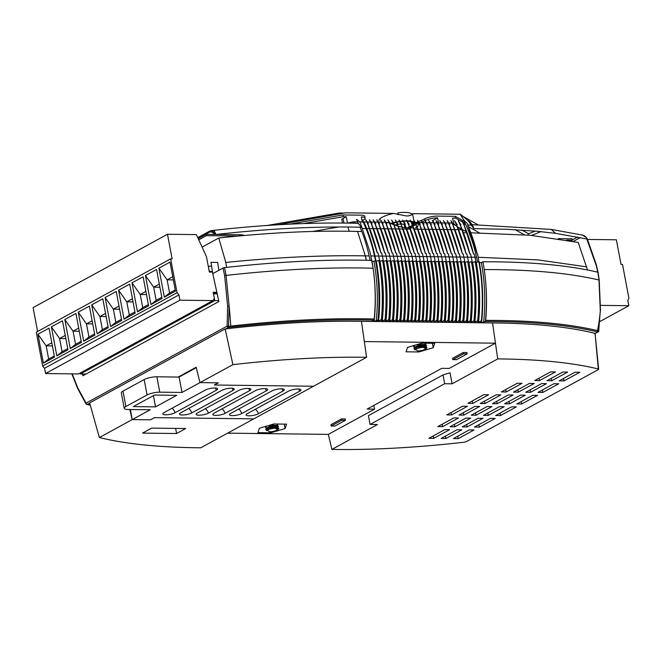 <?xml version="1.0" encoding="UTF-8"?>
<svg xmlns="http://www.w3.org/2000/svg" width="662" height="662" viewBox="0 0 662 662"><rect width="100%" height="100%" fill="white"/><g stroke="black" fill="none" stroke-linecap="round" stroke-linejoin="round"><path stroke-width="0.99" d="M378.59 320.822A130.737 78.339 -89.3 0 0 376.273 261.242L378.846 260.472L380.162 268.292C382.545 285.049 382.975 301.98 381.453 319.092A1.39 0.836 -89.3 0 1 381.444 319.142L380.526 320.218L378.118 320.905M376.273 261.242L375.817 261.308M382.297 320.871A130.737 78.339 -89.3 0 0 379.98 261.283L382.553 260.522L383.861 268.342C386.252 285.09 386.682 302.021 385.152 319.142A1.39 0.836 -89.3 0 1 385.152 319.183L384.225 320.267L381.825 320.946M379.98 261.283L379.525 261.358M385.996 320.913A130.737 78.339 -89.3 0 0 383.679 261.333L386.252 260.563L387.568 268.383C389.951 285.14 390.381 302.071 388.859 319.183A1.39 0.836 -89.3 0 1 388.851 319.233L387.932 320.309L385.524 320.996M383.679 261.333L383.224 261.399M389.703 320.962A130.737 78.339 -89.3 0 0 387.386 261.374L389.959 260.613L391.275 268.433C393.658 285.181 394.089 302.112 392.566 319.233A1.39 0.836 -89.3 0 1 392.558 319.274L391.639 320.358L389.231 321.037M387.386 261.374L386.931 261.449M397.109 321.053A130.737 78.339 -89.3 0 0 394.792 261.465L397.365 260.704L398.681 268.524C401.064 285.272 401.495 302.203 399.972 319.324A1.39 0.836 -89.3 0 1 399.964 319.365L399.045 320.449L396.637 321.128M394.792 261.465L394.337 261.54M400.808 321.095A130.737 78.339 -89.3 0 0 398.491 261.515L401.064 260.745L402.38 268.565C404.772 285.322 405.202 302.253 403.671 319.365A1.39 0.836 -89.3 0 1 403.671 319.415L402.744 320.491L400.336 321.178M398.491 261.515L398.036 261.581M404.515 321.144A130.737 78.339 -89.3 0 0 402.198 261.556L404.772 260.795L406.087 268.615C408.471 285.363 408.901 302.294 407.378 319.415A1.39 0.836 -89.3 0 1 407.37 319.456L406.451 320.54L404.043 321.219M402.198 261.556L401.743 261.631M408.222 321.186A130.737 78.339 -89.3 0 0 405.905 261.606L408.479 260.836L409.786 268.656C412.178 285.413 412.608 302.344 411.077 319.456A1.39 0.836 -89.3 0 1 411.077 319.506L410.15 320.582L407.751 321.269M405.905 261.606L405.45 261.672M411.921 321.236A130.737 78.339 -89.3 0 0 409.604 261.647L412.178 260.886L413.493 268.706C415.877 285.454 416.307 302.385 414.784 319.506A1.39 0.836 -89.3 0 1 414.776 319.547L413.858 320.631L411.45 321.31M409.604 261.647L409.149 261.722M415.628 321.277A130.737 78.339 -89.3 0 0 413.311 261.697L415.885 260.927L417.201 268.755C419.584 285.504 420.014 302.435 418.492 319.547A1.39 0.836 -89.3 0 1 418.483 319.597L417.565 320.673L415.157 321.36M413.311 261.697L412.856 261.763M419.327 321.327A130.737 78.339 -89.3 0 0 417.01 261.738L419.584 260.977L420.9 268.797C423.283 285.545 423.713 302.476 422.19 319.597A1.39 0.836 -89.3 0 1 422.19 319.638L421.264 320.722L418.856 321.401M417.01 261.738L416.555 261.813M423.035 321.376A130.737 78.339 -89.3 0 0 420.718 261.788L423.291 261.018L424.607 268.846C426.99 285.595 427.42 302.526 425.898 319.638A1.39 0.836 -89.3 0 1 425.889 319.688L424.971 320.764L422.563 321.451M420.718 261.788L420.262 261.854M426.733 321.418A130.737 78.339 -89.3 0 0 424.416 261.829L426.99 261.068L428.306 268.888C430.697 285.636 431.127 302.567 429.597 319.688A1.39 0.836 -89.3 0 1 429.597 319.729L428.67 320.813L426.27 321.492M424.416 261.829L423.97 261.904M434.148 321.509A130.737 78.339 -89.3 0 0 431.831 261.92L434.404 261.159L435.72 268.979C438.103 285.727 438.534 302.658 437.003 319.779A1.39 0.836 -89.3 0 1 437.003 319.82L436.076 320.905L433.676 321.583M431.831 261.92L431.376 261.995M478.585 322.055A130.737 78.339 -89.3 0 0 476.276 262.475L478.849 261.705L480.157 269.525C482.548 286.274 482.979 303.213 481.448 320.325A1.39 0.836 -89.3 0 1 481.448 320.367L480.521 321.451L478.121 322.137M476.276 262.475L475.821 262.541M460.073 321.831A130.737 78.339 -89.3 0 0 457.756 262.243L460.33 261.473L461.646 269.302C464.029 286.05 464.459 302.981 462.928 320.094A1.39 0.836 -89.3 0 1 462.928 320.143L462.002 321.219L459.602 321.906M457.756 262.243L457.301 262.309M471.178 321.964A130.737 78.339 -89.3 0 0 468.862 262.384L471.435 261.614L472.751 269.434C475.142 286.183 475.573 303.122 474.042 320.234A1.39 0.836 -89.3 0 1 474.042 320.276L473.115 321.36L470.707 322.046M468.862 262.384L468.406 262.45M467.48 321.922A130.737 78.339 -89.3 0 0 465.163 262.334L467.736 261.564L469.052 269.393C471.435 286.141 471.865 303.072 470.343 320.185A1.39 0.836 -89.3 0 1 470.334 320.234L469.416 321.31L467.008 321.997M465.163 262.334L464.707 262.4M463.772 321.873A130.737 78.339 -89.3 0 0 461.455 262.293L464.029 261.523L465.345 269.343C467.728 286.092 468.158 303.031 466.636 320.143A1.39 0.836 -89.3 0 1 466.636 320.185L465.709 321.269L463.301 321.955M461.455 262.293L461 262.359M452.659 321.74A130.737 78.339 -89.3 0 0 450.35 262.152L452.916 261.382L454.231 269.211C456.623 285.959 457.053 302.89 455.522 320.003A1.39 0.836 -89.3 0 1 455.522 320.052L454.595 321.128L452.196 321.815M450.35 262.152L449.895 262.218M441.554 321.6A130.737 78.339 -89.3 0 0 439.237 262.011L441.811 261.25L443.126 269.07C445.509 285.818 445.94 302.757 444.417 319.87A1.39 0.836 -89.3 0 1 444.409 319.912L443.49 320.996L441.082 321.674M439.237 262.011L438.782 262.086M437.847 321.558A130.737 78.339 -89.3 0 0 435.53 261.97L438.103 261.2L439.419 269.029C441.802 285.777 442.233 302.708 440.71 319.82A1.39 0.836 -89.3 0 1 440.702 319.87L439.783 320.946L437.375 321.633M435.53 261.97L435.075 262.036M430.441 321.467A130.737 78.339 -89.3 0 0 428.124 261.879L430.697 261.109L432.013 268.938C434.396 285.686 434.826 302.617 433.304 319.729A1.39 0.836 -89.3 0 1 433.296 319.779L432.377 320.855L429.969 321.542M428.124 261.879L427.669 261.945M445.253 321.649A130.737 78.339 -89.3 0 0 442.936 262.061L445.509 261.291L446.825 269.12C449.217 285.868 449.639 302.799 448.116 319.912A1.39 0.836 -89.3 0 1 448.116 319.961L447.189 321.037L444.781 321.724M442.936 262.061L442.481 262.127M448.96 321.691A130.737 78.339 -89.3 0 0 446.643 262.102L449.217 261.341L450.532 269.161C452.916 285.91 453.346 302.848 451.823 319.961A1.39 0.836 -89.3 0 1 451.815 320.003L450.896 321.087L448.488 321.765M446.643 262.102L446.188 262.177M456.366 321.782A130.737 78.339 -89.3 0 0 454.049 262.202L456.623 261.432L457.938 269.252C460.322 286.001 460.752 302.939 459.229 320.052A1.39 0.836 -89.3 0 1 459.221 320.094L458.303 321.178L455.895 321.864M454.049 262.202L453.594 262.268M474.886 322.013A130.737 78.339 -89.3 0 0 472.569 262.425L475.142 261.664L476.458 269.484C478.841 286.232 479.271 303.163 477.749 320.276A1.39 0.836 -89.3 0 1 477.741 320.325L476.822 321.401L474.414 322.088M472.569 262.425L472.114 262.491M393.402 321.004A130.737 78.339 -89.3 0 0 391.085 261.424L393.658 260.654L394.974 268.474C397.357 285.231 397.788 302.162 396.265 319.274A1.39 0.836 -89.3 0 1 396.265 319.324L395.338 320.4L392.93 321.087M391.085 261.424L390.63 261.49M598.241 369.653L598.316 368.974L598.241 369.653L466.453 441.571L464.087 442.224A372.251 95.088 -10.7 0 1 335.543 449.473A372.251 95.088 -10.7 0 1 331.894 449.415L328.327 434.388L227.62 433.147M178.186 377.042L196.175 367.228L199.982 382.619L218.286 382.843L214.314 385.011L313.573 386.236L253.786 418.864L154.527 417.639L253.786 418.864L200.751 447.802A372.251 95.088 -10.7 0 1 197.069 447.76A372.251 95.088 -10.7 0 1 99.35 437.549L132.259 419.584L129.769 409.513M72.158 373.856L77.835 387.982L86.035 403.125L227.091 326.143L227.637 306.225L224.65 275.773L223.077 268.002L212.783 273.621L218.874 301.541L82.907 375.751L82.518 373.989M223.077 268.002L224.509 267.613A400.849 102.395 -10.7 0 1 371.829 260.389L373.12 268.209L370.199 252.743L360.633 223.698A9.251 5.544 -89.3 0 0 358.374 220.694L356.504 219.354A130.497 78.199 90.7 0 1 358.531 223.657M373.964 261.291L375.528 260.431L376.827 268.251C379.21 285.008 379.64 301.938 378.118 319.051A1.39 0.836 90.7 0 1 377.547 320.185L376.264 320.88A130.497 78.199 -89.3 0 0 373.964 261.291L371.97 261.267M375.528 260.431L376.827 268.251M378.846 260.472L379.616 260.48L380.898 268.3A133.269 79.854 -89.3 0 0 380.898 268.3L380.162 268.292A133.269 79.854 -89.3 0 1 381.444 319.142M382.553 260.522L383.323 260.53L384.605 268.35L383.861 268.342A133.269 79.854 -89.3 0 1 385.152 319.183M386.252 260.563L387.03 260.571L388.313 268.4L387.568 268.383A133.269 79.854 -89.3 0 1 388.851 319.233M389.959 260.613L390.729 260.621L392.012 268.441L391.275 268.433A133.269 79.854 -89.3 0 1 392.558 319.274M393.658 260.654L394.436 260.663L395.719 268.491L394.974 268.482A133.269 79.854 -89.3 0 0 394.974 268.474A133.269 79.854 -89.3 0 1 396.265 319.324M397.365 260.704L398.135 260.712L399.418 268.532L398.681 268.524A133.269 79.854 -89.3 0 1 399.964 319.365M401.064 260.745L401.842 260.754L403.125 268.582L402.38 268.573A133.269 79.854 -89.3 0 0 402.38 268.565A133.269 79.854 -89.3 0 1 403.671 319.415M404.772 260.795L405.541 260.803L406.824 268.623L406.087 268.615A133.269 79.854 -89.3 0 1 407.37 319.456M408.479 260.836L409.248 260.845L410.531 268.673L409.786 268.664A133.269 79.854 -89.3 0 0 409.786 268.656A133.269 79.854 -89.3 0 1 411.077 319.506M412.178 260.886L412.956 260.894L414.238 268.714L413.493 268.706A133.269 79.854 -89.3 0 1 414.776 319.547M415.885 260.927L416.655 260.936L417.937 268.764L417.201 268.755A133.269 79.854 -89.3 0 1 418.483 319.597M419.584 260.977L420.362 260.985L421.644 268.805L420.9 268.797A133.269 79.854 -89.3 0 1 422.19 319.638M423.291 261.018L424.061 261.027L425.343 268.855L424.607 268.846A133.269 79.854 -89.3 0 1 425.889 319.688M426.99 261.068L427.768 261.076L426.129 253.43M430.697 261.109L431.467 261.118L429.828 253.48M434.404 261.159L435.174 261.167L433.536 253.521M438.103 261.2L438.881 261.217L437.234 253.571M441.811 261.25L442.58 261.258L440.942 253.612M445.509 261.291L446.287 261.308L444.649 253.662M449.217 261.341L449.986 261.349L448.348 253.703M452.916 261.382L453.693 261.399L452.055 253.753M456.623 261.432L457.392 261.44L455.754 253.794M460.33 261.473L461.1 261.49L459.461 253.844M464.029 261.523L464.807 261.531L463.16 253.885M467.736 261.564L468.506 261.581L466.867 253.935M471.435 261.614L472.213 261.622L470.574 253.976M475.142 261.664L475.912 261.672L474.273 254.026M478.849 261.705L477.608 254.067M481.365 262.607L482.937 261.755L484.236 269.575C486.62 286.332 487.05 303.262 485.527 320.375A1.39 0.836 90.7 0 1 484.948 321.509L483.665 322.204A130.497 78.199 -89.3 0 0 481.365 262.607L479.379 262.582M482.937 261.755A400.849 102.395 -10.7 0 1 597.86 272.206L598.986 280.001C568.807 272.967 530.56 269.5 484.236 269.575L482.937 261.755M562.824 372.036L546.953 380.691L551.769 380.758L567.64 372.094L562.824 372.036M575.046 372.185L559.175 380.849L563.991 380.907L579.862 372.243L575.046 372.185M550.602 371.878L534.731 380.542L539.547 380.6L555.418 371.945L550.602 371.878M529.434 383.43L513.563 392.094L518.379 392.152L534.251 383.488L529.434 383.43M553.879 383.737L538.007 392.392L542.823 392.458L558.695 383.795L553.879 383.737M541.657 383.579L525.785 392.243L530.601 392.301L546.473 383.646L541.657 383.579M517.212 383.281L501.341 391.945L506.157 392.003L522.028 383.339L517.212 383.281M483.831 394.684L467.96 403.34L472.776 403.406L488.647 394.742L483.831 394.684M496.053 394.833L480.182 403.497L484.998 403.555L500.869 394.891L496.053 394.833M508.275 394.982L492.404 403.646L497.22 403.704L513.091 395.04L508.275 394.982M520.498 395.131L504.626 403.795L509.442 403.853L525.314 395.189L520.498 395.131M532.72 395.28L516.848 403.944L521.664 404.002L537.536 395.338L532.72 395.28M511.552 406.832L495.681 415.496L500.497 415.554L516.368 406.89L511.552 406.832M499.33 406.683L483.459 415.347L488.275 415.405L504.146 406.741L499.33 406.683M487.108 406.534L471.236 415.19L476.052 415.256L491.924 406.592L487.108 406.534M474.886 406.377L459.014 415.041L463.83 415.099L479.702 406.443L474.886 406.377M462.664 406.228L446.792 414.892L451.608 414.95L467.48 406.286L462.664 406.228M453.727 417.929L437.855 426.593L442.671 426.651L458.543 417.987L453.727 417.929M465.949 418.078L450.077 426.742L454.893 426.8L470.765 418.144L465.949 418.078M478.171 418.235L462.299 426.891L467.115 426.957L482.987 418.293L478.171 418.235M490.393 418.384L474.522 427.048L479.338 427.106L495.209 418.442L490.393 418.384M469.226 429.936L453.354 438.592L458.17 438.658L474.042 429.994L469.226 429.936M457.003 429.779L441.132 438.443L445.948 438.501L461.819 429.845L457.003 429.779M444.781 429.63L428.91 438.294L433.726 438.352L449.597 429.688L444.781 429.63M99.35 437.549L89.643 402.893L225.171 328.931L232.9 364.654L199.982 382.619L218.286 382.843L214.314 385.011L313.573 386.236L366.591 357.298L364.332 341.559L495.449 343.181L497.716 358.912A372.251 95.088 -10.7 0 1 598.316 368.974L595.064 333.474L594.658 333.971M232.9 364.654A372.251 95.088 -10.7 0 1 366.582 357.298L361.427 321.327L492.545 322.94L497.716 358.912L452.088 383.811L444.682 383.72L370.083 424.433L377.489 424.524L331.877 449.415M433.229 347.707L418.88 351.961L406.046 351.803L407.569 347.393L421.926 343.139L434.752 343.297L433.229 347.707L432.394 343.264M341.518 418.914L345.216 418.963L345.473 420.279L334.889 426.055L331.182 426.014L330.934 424.69L341.518 418.914L341.766 420.238L345.473 420.279M463.201 352.507L466.909 352.548L467.157 353.872L456.573 359.648L452.874 359.598L452.626 358.283L463.201 352.507L463.458 353.822L467.157 353.872M495.449 343.181L449.184 368.428L441.777 368.337L367.178 409.05L374.584 409.141L328.327 434.388M273.778 423.986L286.613 424.143L285.09 428.554L270.733 432.807L257.907 432.65L259.43 428.24L273.778 423.986M378.118 319.051L378.49 319.059A1.39 0.836 -89.3 0 1 378.482 319.101L377.944 320.813M376.264 320.88L372.557 320.838L373.84 320.135A1.39 0.836 -89.3 0 0 374.411 319.01C375.942 301.889 375.511 284.958 373.12 268.209L373.12 268.209C375.486 284.991 375.851 301.922 374.212 319.001L374.411 319.01M373.84 320.135L373.616 320.135C331 318.968 283.328 321.318 230.599 327.185A386.145 98.638 169.3 0 0 228.44 327.433L225.825 328.857A374.841 95.75 169.3 0 1 361.427 321.327M492.545 322.94A374.841 95.75 -10.7 0 1 594.741 333.292M595.064 333.474L597.794 331.976A386.145 98.638 169.3 0 0 596.603 331.695C567.582 324.843 530.436 321.451 485.172 321.509L485.726 320.375C487.141 303.295 486.644 286.365 484.236 269.575L484.236 269.575M483.665 322.204L479.967 322.162L481.249 321.459A1.39 0.836 -89.3 0 0 481.82 320.334C483.343 303.213 482.912 286.282 480.529 269.533L479.23 261.713M477.749 320.276L478.485 320.292A1.39 0.836 -89.3 0 1 478.485 320.334L477.947 322.046M474.042 320.234L474.786 320.243A1.39 0.836 -89.3 0 1 474.778 320.284L474.24 322.005M470.343 320.185L471.079 320.201A1.39 0.836 -89.3 0 1 471.079 320.243L470.541 321.955M466.636 320.143L467.38 320.151A1.39 0.836 -89.3 0 1 467.372 320.193L466.834 321.914M462.928 320.094L463.673 320.11A1.39 0.836 -89.3 0 1 463.665 320.151L463.127 321.864M459.229 320.052L459.966 320.06A1.39 0.836 -89.3 0 1 459.966 320.102L459.428 321.823M455.522 320.003L456.267 320.011A1.39 0.836 -89.3 0 1 456.259 320.06L455.721 321.773M451.823 319.961L452.56 319.969A1.39 0.836 -89.3 0 1 452.56 320.011L452.022 321.732M448.116 319.912L448.861 319.92A1.39 0.836 -89.3 0 1 448.853 319.969L448.315 321.682M444.417 319.87L445.154 319.878A1.39 0.836 -89.3 0 1 445.154 319.92L444.616 321.641M440.71 319.82L441.455 319.829A1.39 0.836 -89.3 0 1 441.446 319.878L440.909 321.591M437.003 319.779L437.748 319.787A1.39 0.836 -89.3 0 1 437.739 319.829L437.201 321.55M433.304 319.729L434.04 319.738A1.39 0.836 -89.3 0 1 434.04 319.787L433.502 321.5M429.597 319.688L430.341 319.696A1.39 0.836 -89.3 0 1 430.333 319.738L429.795 321.459M425.898 319.638L426.634 319.647A1.39 0.836 -89.3 0 1 426.634 319.696L426.096 321.409M422.19 319.597L422.935 319.605A1.39 0.836 -89.3 0 1 422.927 319.647L422.389 321.368M418.492 319.547L419.228 319.556A1.39 0.836 -89.3 0 1 419.228 319.605L418.69 321.318M414.784 319.506L415.529 319.514A1.39 0.836 -89.3 0 1 415.521 319.556L414.983 321.277M411.077 319.456L411.822 319.465A1.39 0.836 -89.3 0 1 411.814 319.514L411.276 321.227M407.378 319.415L408.115 319.423A1.39 0.836 -89.3 0 1 408.115 319.465L407.577 321.186M403.671 319.365L404.416 319.374A1.39 0.836 -89.3 0 1 404.408 319.423L403.87 321.136M399.972 319.324L400.709 319.332A1.39 0.836 -89.3 0 1 400.709 319.374L400.171 321.087M396.265 319.274L397.01 319.283A1.39 0.836 -89.3 0 1 397.001 319.332L396.464 321.045M392.566 319.233L393.302 319.241A1.39 0.836 -89.3 0 1 393.302 319.283L392.765 320.996M388.859 319.183L389.595 319.192A1.39 0.836 -89.3 0 1 389.595 319.241L389.057 320.954M385.152 319.142L385.896 319.15A1.39 0.836 -89.3 0 1 385.888 319.192L385.35 320.905M381.453 319.092L382.189 319.101A1.39 0.836 -89.3 0 1 382.189 319.15L381.651 320.863M378.49 319.059C380.013 301.938 379.583 285.008 377.199 268.259M382.189 319.101C383.72 301.988 383.29 285.057 380.898 268.309M385.896 319.15C387.419 302.029 386.989 285.099 384.605 268.35M389.595 319.192C391.126 302.079 390.696 285.148 388.313 268.4M397.01 319.283C398.532 302.17 398.102 285.239 395.719 268.491M400.709 319.332C402.239 302.211 401.809 285.281 399.418 268.532M404.416 319.374C405.938 302.261 405.508 285.33 403.125 268.582M408.115 319.423C409.646 302.302 409.215 285.372 406.824 268.623M411.822 319.465C413.345 302.352 412.914 285.421 410.531 268.673M415.529 319.514C417.052 302.402 416.621 285.463 414.238 268.714M419.228 319.556C420.751 302.443 420.32 285.512 417.937 268.764M422.935 319.605C424.458 302.493 424.028 285.554 421.644 268.805M426.634 319.647C428.165 302.534 427.735 285.603 425.343 268.855M433.296 319.779A133.269 79.854 -89.3 0 0 432.013 268.938L432.749 268.946L431.467 261.118M434.04 319.738C435.571 302.625 435.141 285.694 432.749 268.946M477.741 320.325A133.269 79.854 -89.3 0 0 476.458 269.484L477.194 269.492L475.912 261.672M478.485 320.292C480.016 303.171 479.586 286.241 477.194 269.492M459.221 320.094A133.269 79.854 -89.3 0 0 457.938 269.252L458.675 269.26L457.392 261.44M459.966 320.06C461.497 302.948 461.066 286.009 458.675 269.26M470.334 320.234A133.269 79.854 -89.3 0 0 469.052 269.393L469.788 269.401L468.506 261.581M471.079 320.201C472.602 303.08 472.172 286.149 469.788 269.401M466.636 320.185A133.269 79.854 -89.3 0 0 465.345 269.343L466.089 269.351L464.807 261.531M467.38 320.151C468.903 303.039 468.473 286.1 466.089 269.351M462.928 320.143A133.269 79.854 -89.3 0 0 461.646 269.302L462.382 269.31L461.1 261.49M463.673 320.11C465.196 302.989 464.765 286.058 462.382 269.31M451.815 320.003A133.269 79.854 -89.3 0 0 450.532 269.161L451.269 269.169L449.986 261.349M452.56 319.969C454.091 302.857 453.66 285.918 451.269 269.169M440.702 319.87A133.269 79.854 -89.3 0 0 439.419 269.029L440.164 269.037L438.881 261.217M441.455 319.829C442.977 302.716 442.547 285.785 440.164 269.037M437.003 319.82A133.269 79.854 -89.3 0 0 435.72 268.979L436.457 268.987L435.174 261.167M437.748 319.787C439.27 302.675 438.84 285.736 436.457 268.987M429.597 319.729A133.269 79.854 -89.3 0 0 428.306 268.888L429.05 268.896L427.768 261.076M430.341 319.696C431.864 302.584 431.434 285.645 429.05 268.896M444.409 319.912A133.269 79.854 -89.3 0 0 443.126 269.07L443.863 269.078L442.58 261.258M445.154 319.878C446.676 302.766 446.246 285.827 443.863 269.078M448.116 319.961A133.269 79.854 -89.3 0 0 446.825 269.12L447.57 269.128L446.287 261.308M448.861 319.92C450.383 302.807 449.953 285.876 447.57 269.128M455.522 320.052A133.269 79.854 -89.3 0 0 454.231 269.211L454.976 269.219L453.693 261.399M456.267 320.011C457.79 302.898 457.359 285.967 454.976 269.219M474.042 320.276A133.269 79.854 -89.3 0 0 472.751 269.434L473.496 269.442L472.213 261.622M474.786 320.243C476.309 303.13 475.879 286.199 473.496 269.442M481.448 320.367A133.269 79.854 -89.3 0 0 480.157 269.525L480.529 269.533M393.302 319.241C394.825 302.12 394.395 285.19 392.012 268.441M373.616 320.135L374.212 319.001C331.273 317.851 283.46 320.209 230.748 326.076A133.277 36.352 -96.4 0 0 229.126 306.2L228.44 327.433A1.39 1.051 61.4 0 1 227.091 326.143L228.58 326.325A387.394 98.961 -10.7 0 1 230.748 326.076L230.599 327.185M89.718 403.141L87.392 404.408A1.39 1.051 61.4 0 1 86.035 403.125A1.39 0.77 -32.4 0 0 85.969 403.837A1.39 0.77 -32.4 0 0 86.209 404.027A1.39 1.167 -76.4 0 0 87.392 404.408A386.145 98.638 169.3 0 0 88.576 404.697L90.255 405.086M176.597 433.519L185.716 428.537L151.648 428.124L142.52 433.105L176.597 433.519L175.629 428.413M130.364 409.521L132.259 419.584L150.564 419.807L154.527 417.639L150.564 419.807L132.259 419.584L150.249 409.761L128.031 409.488A9.251 2.367 169.3 0 1 124.224 408.322L121.32 392.938A9.251 2.367 -10.7 0 1 123.008 391.126L125.912 406.509A9.251 2.367 169.3 0 0 124.224 408.322M225.171 328.931A374.841 95.75 -10.7 0 1 225.825 328.857M373.873 405.392L374.584 409.141M444.682 383.72L443.027 374.924L450.019 372.822L452.088 383.811M443.027 374.924L368.42 415.637L370.083 424.433M463.458 353.822L452.874 359.598M341.766 420.238L331.182 426.014M224.509 267.613L226.09 275.409C280.001 269.417 329.014 267.018 373.12 268.209M485.527 320.375L485.726 320.375C530.982 320.317 568.236 323.718 597.496 330.595A133.277 111.828 -76.6 0 0 600.302 310.768L598.986 280.001M596.603 331.695A1.39 1.167 -76.6 0 0 597.496 330.595A387.394 98.961 -10.7 0 1 598.696 330.884L600.302 310.768L598.696 330.884A1.39 1.167 -76.4 0 1 597.794 331.976A1.39 1.051 61.4 0 0 598.208 331.877A1.39 1.39 0 0 0 598.92 330.834M224.65 275.773L226.09 275.409L229.126 306.2L227.637 306.225M418.69 350.943L418.88 351.961M284.246 424.119L285.09 428.554M270.543 431.789L270.733 432.807M457.715 436.217L458.17 438.658M445.493 436.068L445.948 438.501M433.271 435.919L433.726 438.352M478.874 424.665L479.338 427.106M466.652 424.516L467.115 426.957M454.43 424.367L454.893 426.8M500.033 413.121L500.497 415.554M521.201 401.569L521.664 404.002M542.36 390.017L542.823 392.458M563.528 378.465L563.991 380.907M487.811 412.964L488.275 415.405M508.979 401.42L509.442 403.853M530.138 389.868L530.601 392.301M551.305 378.316L551.769 380.758M451.145 412.517L451.608 414.95M472.312 400.965L472.776 403.406M505.694 389.57L506.157 392.003M484.534 401.114L484.998 403.555M463.367 412.666L463.83 415.099M442.208 424.218L442.671 426.651M539.083 378.168L539.547 380.6M517.916 389.719L518.379 392.152M496.757 401.271L497.22 403.704M475.589 412.815L476.052 415.256M416.199 225.245A130.737 78.339 90.7 0 0 413.882 220.264L416.53 224.319M419.898 225.295A130.737 78.339 90.7 0 0 417.581 220.314L420.238 224.36M423.606 225.337A130.737 78.339 90.7 0 0 421.289 220.355L423.937 224.41M427.304 225.386A130.737 78.339 90.7 0 0 424.987 220.405L427.644 224.451M431.012 225.428A130.737 78.339 90.7 0 0 428.695 220.446L431.343 224.501M434.719 225.477A130.737 78.339 90.7 0 0 432.394 220.496L435.05 224.542M438.418 225.519A130.737 78.339 90.7 0 0 436.101 220.537L438.749 224.592M442.125 225.568A130.737 78.339 90.7 0 0 439.808 220.587L442.456 224.633M445.824 225.61A130.737 78.339 90.7 0 0 443.507 220.628L446.163 224.683M449.531 225.659A130.737 78.339 90.7 0 0 447.214 220.678L449.862 224.724M453.238 225.701A130.737 78.339 90.7 0 0 450.913 220.719L453.569 224.774M456.937 225.75A130.737 78.339 90.7 0 0 454.62 220.769L457.268 224.815M460.644 225.792A130.737 78.339 90.7 0 0 458.319 220.81L460.975 224.865M464.343 225.841A130.737 78.339 90.7 0 0 462.026 220.86L464.683 224.906M471.195 232.817L530.179 235.258L578.232 242.441L587.508 269.988M473.934 228.655L472.42 225.063L470.161 222.06L467.868 220.421L473.934 228.655L506.653 229.267L536.601 231.228L555.526 233.347L587.211 239.065L596.032 264.966L586.664 238.659M422.679 256.591L419.435 256.55M418.972 256.542L415.736 256.508M415.273 256.5L412.029 256.459M411.565 256.451L408.322 256.417M407.858 256.409L404.623 256.368M404.159 256.36L400.915 256.326M400.452 256.318L397.217 256.277M396.753 256.268L393.509 256.227M393.046 256.227L389.81 256.186M389.347 256.177L386.103 256.136M385.64 256.136L382.396 256.095M381.933 256.086L378.697 256.045M378.234 256.045L374.99 256.004M374.526 255.995L370.885 255.954M369.148 255.929L365.424 255.888L366.359 260.257M423.142 256.599L426.378 256.633M426.841 256.641L430.085 256.682M430.548 256.69L433.784 256.724M434.247 256.732L437.491 256.773M437.954 256.782L441.198 256.815M441.662 256.823L444.897 256.864M445.361 256.873L448.604 256.906M449.068 256.914L452.303 256.955M452.767 256.964L456.01 257.005M456.474 257.005L459.709 257.046M460.173 257.055L463.417 257.096M463.88 257.096L467.124 257.137M467.587 257.146L470.823 257.187M471.286 257.187L474.53 257.228M474.993 257.237L476.549 257.253M202.092 247.116L218.774 238.014C269.608 232.519 315.873 230.326 357.563 231.452L361.808 231.501M357.563 231.452L365.3 255.88C323.437 255.085 276.931 257.27 225.792 262.442L226.652 267.374M410.423 229.118L407.461 229.077M406.758 229.069L403.754 229.035M403.05 229.027L400.055 228.986M399.352 228.978L396.348 228.944M395.644 228.936L392.649 228.895M391.945 228.887L388.942 228.853M388.238 228.845L385.234 228.804M384.539 228.795L381.535 228.762M380.832 228.754L377.828 228.713M377.125 228.704L374.129 228.671M373.426 228.663L370.422 228.622M369.719 228.613L366.723 228.58M366.02 228.572L362.644 228.531M349.131 231.261L347.856 227.016M348.336 222.912L353.111 221.828L355.072 223.226M406.981 227.893L409.968 227.927M410.688 227.935L413.651 227.976M415.198 227.993L417.052 227.24M417.598 226.809L418.326 224.443L417.548 222.622L418.682 222.639M419.377 222.647L422.381 222.68M423.084 222.689L426.088 222.73M426.783 222.738L429.787 222.771M430.49 222.78L433.494 222.821M434.189 222.829L437.193 222.862M437.896 222.871L440.9 222.912M441.595 222.92L444.607 222.953M445.303 222.962L448.306 223.003M449.01 223.011L452.014 223.044M453.023 223.624L457.343 226.71M458.394 227.455L461.604 229.747L459.312 229.722M414.867 229.168L417.871 229.209M418.574 229.218L421.57 229.251M422.273 229.259L425.277 229.3M425.98 229.309L428.976 229.342M429.679 229.35L432.683 229.391M433.387 229.4L436.39 229.433M437.094 229.449L440.089 229.482M440.793 229.491L443.797 229.524M444.5 229.54L447.495 229.573M448.199 229.582L451.203 229.623M451.906 229.631L454.902 229.664M455.605 229.673L458.609 229.714M389.372 222.97L386.045 222.233M385.342 222.225L382.338 222.192M381.643 222.175L378.639 222.142M377.936 222.134L374.932 222.093M374.237 222.084L371.225 222.051M370.53 222.043L367.526 222.002M366.822 221.993L363.819 221.96M363.124 221.952L359.607 221.911M357.72 221.886L353.111 221.828M405.533 227.877L403.108 227.414M402.314 227.24L399.004 226.404M398.168 226.164L394.751 225.072A6.943 1.771 -10.7 0 1 397.407 224.451M393.865 224.757L390.323 223.375M417.548 222.622A20.82 5.321 -10.7 0 1 416.381 223.971M415.81 224.418A20.82 5.321 -10.7 0 1 413.493 225.825M412.889 226.123A20.82 5.321 -10.7 0 1 410.39 227.215M409.77 227.455A20.82 5.321 -10.7 0 1 408.52 227.91M401.693 224.079A6.943 1.771 -10.7 0 1 404.3 224.948L404.83 227.753M466.933 232.105L463.086 229.937M462.175 229.424L458.311 227.248M218.774 238.014L225.792 262.442M398.119 224.335A6.943 1.771 -10.7 0 1 400.924 224.079M390.464 223.433A17.121 4.369 -10.7 0 1 392.955 222.755M393.6 222.597A17.121 4.369 -10.7 0 1 396.29 222.01M396.869 221.902A17.121 4.369 -10.7 0 1 399.699 221.439M400.171 221.373A17.121 4.369 -10.7 0 1 403.199 221.05M403.539 221.025A17.121 4.369 -10.7 0 1 406.807 220.893M407.097 220.893A17.121 4.369 -10.7 0 1 407.262 220.893A17.121 4.369 -10.7 0 1 410.606 221.141M411.028 221.216A17.121 4.369 -10.7 0 1 414.296 223.061A17.121 4.369 -10.7 0 1 413.179 225.08M412.633 225.552A38.404 9.806 -10.7 0 1 412.509 225.593A38.404 9.806 -10.7 0 0 412.633 225.552A17.121 4.369 -10.7 0 1 410.258 226.884M409.646 227.165A17.121 4.369 -10.7 0 1 407.875 227.902M378.995 220.628A17.121 4.369 -10.7 0 1 393.592 213.437L406.336 215.953C409.877 215.969 411.88 215.2 412.327 213.669A17.121 4.369 -10.7 0 1 412.641 214.273L414.296 223.061M277.535 224.815L345.523 212.816L393.592 213.437M460.975 215.258L460.479 214.24L412.327 213.669M477.749 224.691L462.275 215.986M464.252 221.381L455.282 216.333L437.259 216.11A9.251 2.367 169.3 0 0 424.714 218.824A38.404 9.806 -10.7 0 1 421.446 220.396M421.313 220.454A38.404 9.806 -10.7 0 1 418.649 221.555M418.243 221.72A38.404 9.806 -10.7 0 1 415.703 222.655M415.107 222.871A38.404 9.806 -10.7 0 1 414.313 223.135M289.691 224.161L342.966 214.951L360.989 215.175A9.251 2.367 -10.7 0 1 364.795 216.342L365.126 218.104A9.251 2.367 -10.7 0 1 363.595 219.825A38.404 9.806 -10.7 0 0 362.668 220.372A38.404 9.806 -10.7 0 1 363.595 219.825A9.251 2.367 -10.7 0 0 365.126 218.104L364.795 216.342M425.045 220.587A38.404 9.806 -10.7 0 1 422.522 221.82A38.404 9.806 -10.7 0 0 425.045 220.587A9.251 2.367 -10.7 0 1 425.062 220.578A9.251 2.367 -10.7 0 1 425.062 220.578L425.045 220.587M422.075 222.018A38.404 9.806 -10.7 0 1 420.602 222.655A38.404 9.806 -10.7 0 0 422.075 222.018M415.604 224.567A38.404 9.806 -10.7 0 1 413.295 225.345A38.404 9.806 -10.7 0 0 415.604 224.567M343.95 223.036L343.09 218.477L346.259 216.747L343.297 216.706L303.56 223.574L343.297 216.706L342.966 214.951L343.297 216.706L346.259 216.747L347.459 223.077L346.259 216.747L341.766 219.196L342.486 223.02M361.328 216.929A9.251 2.367 -10.7 0 1 365.126 218.104A9.251 2.367 -10.7 0 0 361.328 216.929L362.271 221.944L361.328 216.929M477.567 262.086A130.497 78.199 90.7 0 0 463.913 220.678L465.783 222.01A9.251 5.544 90.7 0 1 468.042 225.022M375.917 260.439L374.278 252.793A133.269 79.854 90.7 0 0 364.679 223.673L362.031 219.627A130.737 78.339 90.7 0 1 375.478 260.464M368.386 223.723L365.73 219.676A130.737 78.339 90.7 0 1 368.047 224.658M372.085 223.764L369.437 219.718A130.737 78.339 90.7 0 1 371.754 224.699M375.793 223.814L373.136 219.767A130.737 78.339 90.7 0 1 375.453 224.749M379.492 223.864L376.844 219.809A130.737 78.339 90.7 0 1 379.161 224.79M383.199 223.905L380.542 219.858A130.737 78.339 90.7 0 1 382.868 224.84M386.898 223.955L384.25 219.9A130.737 78.339 90.7 0 1 386.567 224.881M390.605 223.996L387.957 219.95A130.737 78.339 90.7 0 1 390.274 224.931M394.312 224.046L391.656 219.991A130.737 78.339 90.7 0 1 393.973 224.972M398.011 224.087L395.363 220.041A130.737 78.339 90.7 0 1 397.68 225.022M401.718 224.137L399.062 220.082A130.737 78.339 90.7 0 1 401.379 225.063M405.417 224.178L402.769 220.132A130.737 78.339 90.7 0 1 405.086 225.113M409.124 224.228L406.468 220.173A130.737 78.339 90.7 0 1 408.793 225.154M412.823 224.269L410.175 220.223A130.737 78.339 90.7 0 1 412.492 225.204M415.819 224.377A9.251 5.544 -89.3 0 0 415.794 224.31A133.269 79.854 90.7 0 1 425.385 253.422L415.819 224.377M338.663 226.983L312.721 231.468M358.399 223.59L356.983 223.276C312.977 222.175 265.032 224.55 213.139 230.409A9.251 2.524 -96.4 0 1 215.315 233.165L215.92 234.489C269.285 228.539 317.818 226.131 361.502 227.265L358.399 223.59M422.422 253.389L424.061 261.027M412.087 224.261A133.269 79.854 90.7 0 1 421.686 253.38L412.12 224.327A9.251 5.544 -89.3 0 0 412.087 224.261M418.723 253.339L420.362 260.985M408.38 224.219A133.269 79.854 90.7 0 1 417.979 253.331L408.413 224.286A9.251 5.544 -89.3 0 0 408.38 224.219M415.016 253.298L416.655 260.936M404.681 224.17A133.269 79.854 90.7 0 1 414.271 253.281L404.705 224.236A9.251 5.544 -89.3 0 0 404.681 224.17M411.309 253.248L412.956 260.894M400.973 224.12A133.269 79.854 90.7 0 1 410.572 253.24L401.007 224.195A9.251 5.544 -89.3 0 0 400.973 224.12M407.61 253.207L409.248 260.845M397.274 224.079A133.269 79.854 90.7 0 1 406.865 253.19L397.299 224.145A9.251 5.544 -89.3 0 0 397.274 224.079M403.903 253.157L405.541 260.803M393.567 224.029A133.269 79.854 90.7 0 1 403.166 253.149L393.6 224.104A9.251 5.544 -89.3 0 0 393.567 224.029M400.204 253.116L401.842 260.754M389.86 223.988A133.269 79.854 90.7 0 1 399.459 253.099L389.893 224.054A9.251 5.544 -89.3 0 0 389.86 223.988M396.497 253.066L398.135 260.712M386.161 223.938A133.269 79.854 90.7 0 1 395.76 253.058L386.194 224.013A9.251 5.544 -89.3 0 0 386.161 223.938M392.798 253.025L394.436 260.663M382.454 223.897A133.269 79.854 90.7 0 1 392.053 253.008L382.487 223.963A9.251 5.544 -89.3 0 0 382.454 223.897M389.091 252.975L390.729 260.621M378.755 223.847A133.269 79.854 90.7 0 1 388.346 252.967L378.78 223.922A9.251 5.544 -89.3 0 0 378.755 223.847M385.383 252.925A133.269 79.854 90.7 0 1 385.383 252.934L387.03 260.571M375.048 223.806A133.269 79.854 90.7 0 1 384.647 252.917L375.081 223.872A9.251 5.544 -89.3 0 0 375.048 223.806M381.684 252.884L383.323 260.53M371.349 223.756A133.269 79.854 90.7 0 1 380.94 252.876L371.374 223.83A9.251 5.544 -89.3 0 0 371.349 223.756M377.977 252.834A133.269 79.854 90.7 0 1 377.977 252.843L379.616 260.48M367.642 223.715A133.269 79.854 90.7 0 1 377.241 252.826L367.675 223.781A9.251 5.544 -89.3 0 0 367.642 223.715M360.095 227.232A130.497 78.199 90.7 0 1 370.083 260.34M212.783 273.621L210.979 262.326L217.649 262.409L218.899 270.278M209.962 231.096A1.39 1.051 61.4 0 0 209.548 231.195L211.385 230.599L215.315 233.165A1.39 0.836 149.5 0 0 214.025 234.075C212.634 231.965 210.988 231.394 209.093 232.354L198.087 238.361M211.526 265.752L210.566 266.273M197.756 237.633L209.548 231.195A1.39 1.051 61.4 0 0 209.093 232.354M239.81 235.895L239.586 234.72A13.877 3.542 -10.7 0 1 244.336 235.482M239.586 234.72L216.383 234.439M215.895 234.431L206.254 234.315L198.236 238.684M238.419 236.028L206.503 235.631L206.254 234.315M206.503 235.631L198.766 239.851M434.413 219.602L437.59 217.872A9.251 2.367 -10.7 0 0 425.186 220.512A9.251 2.367 -10.7 0 1 437.59 217.872L433.089 220.322L433.329 221.571M437.59 217.872L438.534 222.879L437.59 217.872M452.651 218.055L453.809 224.186L452.651 218.055L455.613 218.096L455.282 216.333L455.613 218.096L452.651 218.055M465.278 223.524L463.35 222.44L465.278 223.524M462.564 222.002L455.613 218.096L462.564 222.002M558.198 238.651L572.175 238.817L572.431 240.141L571.016 240.91M468.862 226.934L479.404 232.858M471.137 225.121L468.282 225.121L470.839 224.972M540.871 231.634A97.157 24.817 -10.7 0 1 531.528 235.374M524.296 234.762L515.135 229.673M583.205 235.267L586.722 237.931A1.39 0.786 -33.4 0 0 586.474 237.741A9.251 7.762 -76.6 0 0 582.552 235.109L586.474 237.741L587.211 239.065A1.39 0.621 -24 0 1 587.442 239.255L596.28 264.668L598.076 272.347M566.581 240.066L572.431 240.141M597.86 272.206L596.065 264.535L597.827 272.62M478.287 257.27L538.09 259.909L586.78 266.885M419.526 224.418A9.251 5.544 -89.3 0 0 419.493 224.352A133.269 79.854 90.7 0 1 429.092 253.472L419.526 224.418M423.225 224.468A9.251 5.544 -89.3 0 0 423.2 224.401A133.269 79.854 90.7 0 1 432.791 253.513L423.225 224.468M426.932 224.509A9.251 5.544 -89.3 0 0 426.899 224.443A133.269 79.854 90.7 0 1 436.498 253.563L426.932 224.509M430.631 224.559A9.251 5.544 -89.3 0 0 430.606 224.492A133.269 79.854 90.7 0 1 440.197 253.604L430.631 224.559M434.338 224.6A9.251 5.544 -89.3 0 0 434.305 224.534A133.269 79.854 90.7 0 1 443.904 253.654L434.338 224.6M438.045 224.65A9.251 5.544 -89.3 0 0 438.012 224.583A133.269 79.854 90.7 0 1 447.611 253.695L438.045 224.65M441.744 224.691A9.251 5.544 -89.3 0 0 441.719 224.625A133.269 79.854 90.7 0 1 451.31 253.745L441.744 224.691M445.452 224.741A9.251 5.544 -89.3 0 0 445.418 224.675A133.269 79.854 90.7 0 1 455.017 253.786L445.452 224.741M449.15 224.782A9.251 5.544 -89.3 0 0 449.126 224.716A133.269 79.854 90.7 0 1 458.716 253.836L449.15 224.782M452.858 224.832A9.251 5.544 -89.3 0 0 452.825 224.766A133.269 79.854 90.7 0 1 462.424 253.877L452.858 224.832M456.557 224.873A9.251 5.544 -89.3 0 0 456.532 224.807A133.269 79.854 90.7 0 1 466.131 253.927L456.557 224.873M460.264 224.923A9.251 5.544 -89.3 0 0 460.231 224.857A133.269 79.854 90.7 0 1 469.83 253.968L460.264 224.923M463.971 224.964A9.251 5.544 -89.3 0 0 463.938 224.898A133.269 79.854 90.7 0 1 473.537 254.018L463.971 224.964M467.67 225.014A9.251 5.544 -89.3 0 0 467.645 224.948A133.269 79.854 90.7 0 1 477.236 254.059L467.67 225.014M460.479 214.24L467.868 220.421M469.085 232.825L471.65 239.594M467.132 232.801L464.17 232.759M535.277 231.104A95.08 24.287 -10.7 0 1 528.475 233.719L527.862 235.051M215.63 415.422A6.877 1.754 -10.7 0 1 212.8 414.486A6.877 1.754 -10.7 0 1 214.058 413.204L255.325 390.688A6.877 1.754 -10.7 0 1 262.624 388.718A6.877 1.754 -10.7 0 1 267.572 389.413A6.877 1.754 -10.7 0 1 266.339 390.82L225.072 413.345A6.877 1.754 -10.7 0 1 215.63 415.422M248.962 415.835A6.877 1.754 -10.7 0 1 246.132 414.9A6.877 1.754 -10.7 0 1 247.389 413.618L288.657 391.093A6.877 1.754 -10.7 0 1 295.955 389.124A6.877 1.754 -10.7 0 1 300.904 389.827A6.877 1.754 -10.7 0 1 299.671 391.234L258.403 413.75A6.877 1.754 -10.7 0 1 248.962 415.835M232.296 415.628A6.877 1.754 -10.7 0 1 229.466 414.693A6.877 1.754 -10.7 0 1 230.724 413.411L271.991 390.886A6.877 1.754 -10.7 0 1 279.29 388.917A6.877 1.754 -10.7 0 1 284.238 389.62A6.877 1.754 -10.7 0 1 283.005 391.027L241.738 413.551A6.877 1.754 -10.7 0 1 232.296 415.628M198.964 415.215A6.877 1.754 -10.7 0 1 196.134 414.288A6.877 1.754 -10.7 0 1 197.392 413.005L238.659 390.481A6.877 1.754 -10.7 0 1 245.958 388.511A6.877 1.754 -10.7 0 1 250.906 389.206A6.877 1.754 -10.7 0 1 249.673 390.613L208.406 413.138A6.877 1.754 -10.7 0 1 198.964 415.215M182.298 415.008A6.877 1.754 -10.7 0 1 179.468 414.081A6.877 1.754 -10.7 0 1 180.726 412.798L221.993 390.274A6.877 1.754 -10.7 0 1 229.292 388.304A6.877 1.754 -10.7 0 1 234.24 389.008A6.877 1.754 -10.7 0 1 233.007 390.406L191.74 412.931A6.877 1.754 -10.7 0 1 182.298 415.008M165.632 414.809A6.877 1.754 -10.7 0 1 162.794 413.874A6.877 1.754 -10.7 0 1 164.06 412.592L205.328 390.067A6.877 1.754 -10.7 0 1 212.626 388.098A6.877 1.754 -10.7 0 1 217.575 388.801A6.877 1.754 -10.7 0 1 216.342 390.208L175.066 412.724A6.877 1.754 -10.7 0 1 165.632 414.809M153.418 395.636L155.545 406.873L176.704 395.33L154.486 395.057L133.319 406.6L155.545 406.873M196.283 367.675L179.088 377.059L181.992 392.442L159.774 392.169A9.251 2.367 169.3 0 0 147.08 394.957L125.912 406.509M199.982 382.619L181.992 392.442M179.088 377.059L156.869 376.786L159.774 392.169M147.08 394.957L144.167 379.574L123.008 391.126M144.167 379.574A9.251 2.367 -10.7 0 1 156.869 376.786M277.775 429.679L278.876 428.562L275.086 428.165L277.775 429.679L276.757 430.259A5.321 1.357 -10.7 0 1 273.447 431.367A5.321 1.357 -10.7 0 1 269.674 431.814L267.258 430.275L271.569 428.107L277.171 427.47L278.801 428.165M267.208 430.308L271.47 427.586L277.452 427.213L277.535 427.669M277.188 427.611L278.47 426.369L271.163 426.684L265.867 429.473L266.687 428.19L271.089 426.287L277.875 425.592L276.757 425.277L271.155 425.914L267.216 427.834M266.786 428.115L271.056 425.385L277.105 425.368M275.938 425.856L272.57 426.709M274.531 423.994L272.156 424.507M266.885 428.62L267.713 429.332M267.853 428.877L266.985 428.438M275.086 428.165A6.479 1.655 -10.7 0 0 271.544 428.678A6.479 1.655 -10.7 0 0 268.342 429.655L271.503 428.479L278.288 427.784M277.875 425.592L278.47 426.369M272.636 426.336L274.134 426.047M276.774 425.418L278.023 424.044M265.942 429.87L266.811 430.639M267.134 430.374L265.95 429.679M266.894 426.03L265.528 427.669L266.339 428.422M272.769 428.165L270.65 428.405M267.597 427.495L266.687 428.19L265.536 427.487M265.528 427.669L265.892 426.328M268.342 429.655L267.258 430.275M423.225 347.318L425.914 348.833L424.896 349.412A5.321 1.357 -10.7 0 1 421.595 350.521A5.321 1.357 -10.7 0 1 417.821 350.968L415.397 349.42L416.158 348.841L419.716 347.26L425.318 346.623L427.023 347.716L423.225 347.318A6.479 1.655 -10.7 0 0 419.683 347.831A6.479 1.655 -10.7 0 0 416.481 348.8L419.65 347.633L426.427 346.938M415.347 349.462L419.617 346.731L425.318 346.623M425.327 346.764L426.609 345.514L419.311 345.837L414.015 348.617L414.826 347.343L419.228 345.432L426.014 344.745L424.905 344.422L419.303 345.059L415.364 346.987M414.933 347.26L419.203 344.538L425.244 344.521M424.077 345.01L420.709 345.862M422.67 343.148L420.296 343.661M415.024 347.773L415.852 348.477M415.993 348.022L415.124 347.583M425.914 348.833L427.023 347.716M426.014 344.745L426.609 345.514M420.784 345.49L422.273 345.192M424.913 344.563L426.171 343.189M414.089 349.023L414.95 349.793M415.273 349.528L414.089 348.833M415.041 345.175L413.667 346.822L414.486 347.567M420.908 347.318L418.789 347.558M414.851 347.327L413.684 346.64M413.667 346.822L414.031 345.473M393.716 222.813A16.194 4.138 -10.7 0 1 394.858 222.556A16.194 4.138 -10.7 0 1 396.397 222.233M397.001 222.118A16.194 4.138 -10.7 0 1 399.815 221.671M400.336 221.596A16.194 4.138 -10.7 0 1 403.315 221.298M403.746 221.265A16.194 4.138 -10.7 0 1 406.948 221.191M407.353 221.199A16.194 4.138 -10.7 0 1 410.821 221.588M411.466 221.762A16.194 4.138 -10.7 0 1 413.386 223.235A16.194 4.138 -10.7 0 1 412.939 224.526M412.418 225.063A16.194 4.138 -10.7 0 1 410.126 226.57M409.521 226.867A16.194 4.138 -10.7 0 1 407.105 227.893M398.143 214.761L397.796 212.924A16.194 4.138 -10.7 0 1 411.731 214.438L411.764 214.629M390.837 223.59A16.194 4.138 -10.7 0 1 393.062 222.978M416.481 348.8L415.397 349.42M161.801 297.271L156.158 300.349L153.667 287.159L159.31 284.081M159.906 287.242L153.667 287.159L145.441 275.524L156.555 269.459L162.033 298.471L150.919 304.537L156.158 300.349M175.24 289.931L169.596 293.018L167.105 279.827L172.749 276.749M173.345 279.902L167.105 279.827L158.88 268.193L169.993 262.127L175.471 291.139L164.358 297.197L169.596 293.018M150.919 304.537L145.441 275.524M164.358 297.197L158.88 268.193M216.863 292.314L213.181 292.265L214.339 298.421L212.907 300.598L179.94 300.192L178.947 294.913L177.052 292.695L170.655 258.859L172.137 258.875L167.486 234.257L196.374 234.613L206.453 256.666L209.358 272.049L212.535 272.09M213.321 293.018L217.028 293.059M179.94 300.192L45.554 373.534L44.561 368.254L42.666 366.045L36.269 332.2L170.655 258.859M178.947 294.913L44.561 368.254M212.907 300.598L78.521 373.939L45.554 373.534M177.052 292.695L42.666 366.045M116.239 291.462L121.717 320.474L110.604 326.54L105.126 297.528L116.239 291.462M129.678 284.13L135.156 313.143L124.042 319.2L118.564 290.196L129.678 284.13M143.116 276.799L148.594 305.803L137.481 311.868L132.003 282.856L143.116 276.799M102.8 298.802L108.278 327.806L97.165 333.871L91.687 304.859L102.8 298.802M89.362 306.134L94.84 335.146L83.726 341.203L78.248 312.199L89.362 306.134M49.046 328.137L54.524 357.141L43.411 363.206L37.933 334.202L49.046 328.137M62.485 320.805L67.963 349.809L56.849 355.875L51.371 326.863L62.485 320.805M75.923 313.465L81.401 342.477L70.288 348.543L64.81 319.531L75.923 313.465M167.486 234.257L33.1 307.598L37.61 331.463M105.126 297.528L113.351 309.162L118.995 306.084M110.604 326.54L115.842 322.353L113.351 309.162L119.59 309.245M121.485 319.274L115.842 322.353M118.564 290.196L126.79 301.831L132.433 298.752M124.042 319.2L129.28 315.021L126.79 301.831L133.029 301.905M134.924 311.934L129.28 315.021M132.003 282.856L140.228 294.499L145.872 291.412M137.481 311.868L142.719 307.681L140.228 294.499L146.468 294.573M148.362 304.603L142.719 307.681M94.608 333.938L88.965 337.016L86.474 323.834L92.117 320.756M92.713 323.908L86.474 323.834L78.248 312.199M108.047 326.606L102.403 329.684L99.912 316.502L105.556 313.416M106.152 316.577L99.912 316.502L91.687 304.859M83.726 341.203L88.965 337.016M97.165 333.871L102.403 329.684M37.933 334.202L46.158 345.837L51.802 342.759M43.411 363.206L48.649 359.019L46.158 345.837L52.397 345.912M54.292 355.941L48.649 359.019M51.371 326.863L59.597 338.505L65.24 335.419M56.849 355.875L62.087 351.688L59.597 338.505L65.836 338.58M67.731 348.609L62.087 351.688M64.81 319.531L73.035 331.166L78.679 328.087M70.288 348.543L75.526 344.356L73.035 331.166L79.275 331.248M81.169 341.269L75.526 344.356M212.428 271.387L209.333 271.908M208.348 266.695L208.96 266.364A1.39 1.051 61.4 0 1 209.374 266.265L211.575 266.091M210.334 271.362A1.39 1.051 61.4 0 1 208.977 270.03L208.513 267.564A1.39 1.051 61.4 0 1 208.96 266.364M80.193 373.02L80.375 373.964L214.761 300.614L213.47 293.804L217.194 293.854M218.683 300.664L214.761 300.614M86.052 374.03L80.375 373.964M599.904 321.509L628.834 305.72L627.833 300.44L628.9 298.264L622.503 264.419L621.022 264.403L616.372 239.793L587.525 239.437M600.616 305.372L628.834 305.72M266.943 225.502L339.085 213.032L344.521 213.098M341.129 213.826L339.085 213.032M454.819 224.906L454.695 224.219L453.834 224.203M378.267 320.193L377.547 320.185M481.249 321.459L480.521 321.451M478.27 321.426L476.822 321.401M474.563 321.376L473.115 321.36M470.864 321.335L469.416 321.31M467.157 321.285L465.709 321.269M463.45 321.244L462.002 321.219M459.751 321.194L458.303 321.178M456.044 321.153L454.595 321.128M452.345 321.103L450.896 321.087M448.637 321.062L447.189 321.037M444.938 321.012L443.49 320.996M441.231 320.962L439.783 320.946M437.524 320.921L436.076 320.905M433.825 320.871L432.377 320.855M430.118 320.83L428.67 320.813M426.419 320.78L424.971 320.764M422.712 320.739L421.264 320.722M419.013 320.689L417.565 320.673M415.306 320.648L413.858 320.631M411.599 320.598L410.15 320.582M407.9 320.557L406.451 320.54M404.192 320.507L402.744 320.491M400.493 320.466L399.045 320.449M396.786 320.416L395.338 320.4M393.079 320.375L391.639 320.358M389.38 320.325L387.932 320.309M385.673 320.284L384.225 320.267M381.974 320.234L380.526 320.218M77.909 388.718A1.39 0.637 -24.8 0 1 77.677 388.528A1.39 0.637 -24.8 0 1 77.835 387.982M90.305 405.26L88.013 404.73A1.39 1.167 -76.6 0 0 88.576 404.697M580.4 237.542L573.366 241.382M424.979 220.214L424.714 218.824L424.979 220.214M365.3 255.88L366.235 260.249M572.382 239.901L577.703 236.996M582.552 235.109L551.231 229.416L555.526 233.347M528.475 233.719L521.921 230.078M215.34 388.006A6.943 5.263 -118.6 0 1 216.342 390.208M172.004 408.255A6.943 5.263 -118.6 0 1 175.066 412.724M232.006 388.213A6.943 5.263 -118.6 0 1 233.007 390.406M188.67 408.462A6.943 5.263 -118.6 0 1 191.74 412.931M248.672 388.42A6.943 5.263 -118.6 0 1 249.673 390.613M205.336 408.669A6.943 5.263 -118.6 0 1 208.406 413.138M282.004 388.834A6.943 5.263 -118.6 0 1 283.005 391.027M238.668 409.075A6.943 5.263 -118.6 0 1 241.738 413.551M298.67 389.041A6.943 5.263 -118.6 0 1 299.671 391.234M255.333 409.282A6.943 5.263 -118.6 0 1 258.403 413.75M265.338 388.627A6.943 5.263 -118.6 0 1 266.339 390.82M222.002 408.868A6.943 5.263 -118.6 0 1 225.072 413.345M598.663 369.214L595.08 333.532M598.076 272.355L599.201 280.142L600.517 310.801M88.013 404.73L86.813 404.441A1.39 1.39 0 0 1 85.969 403.837L77.677 388.528L71.81 373.856M595.088 333.582L598.208 331.877M413.824 220.189L416.638 226.28M417.523 220.231L420.337 226.321M421.231 220.28L424.044 226.371M424.938 220.322L427.743 226.412M428.637 220.372L431.45 226.462M432.344 220.413L435.157 226.503M436.043 220.463L438.856 226.553M439.75 220.504L442.564 226.594M443.449 220.554L446.262 226.644M447.156 220.595L449.97 226.685M450.863 220.645L453.669 226.735M454.562 220.686L457.376 226.785M458.269 220.736L461.083 226.826M461.968 220.777L464.782 226.876M412.931 226.23L410.117 220.14M409.232 226.189L406.418 220.098M405.525 226.139L402.711 220.049M401.817 226.098L399.004 220.007M398.119 226.048L395.305 219.958M394.411 226.007L391.598 219.908M390.712 225.957L387.899 219.867M387.005 225.916L384.192 219.817M383.306 225.866L380.493 219.776M379.599 225.825L376.786 219.726M375.892 225.775L373.078 219.685M372.193 225.734L369.379 219.635M368.486 225.684L365.672 219.594M375.627 261.25C372.623 245.908 368.072 232.006 361.973 219.544M211.385 230.599L213.139 230.409M551.231 229.416L472.238 224.658M586.722 237.931L587.442 239.255M464.699 221.24L460.545 214.877M415.744 346.648L414.826 347.343"/></g></svg>
